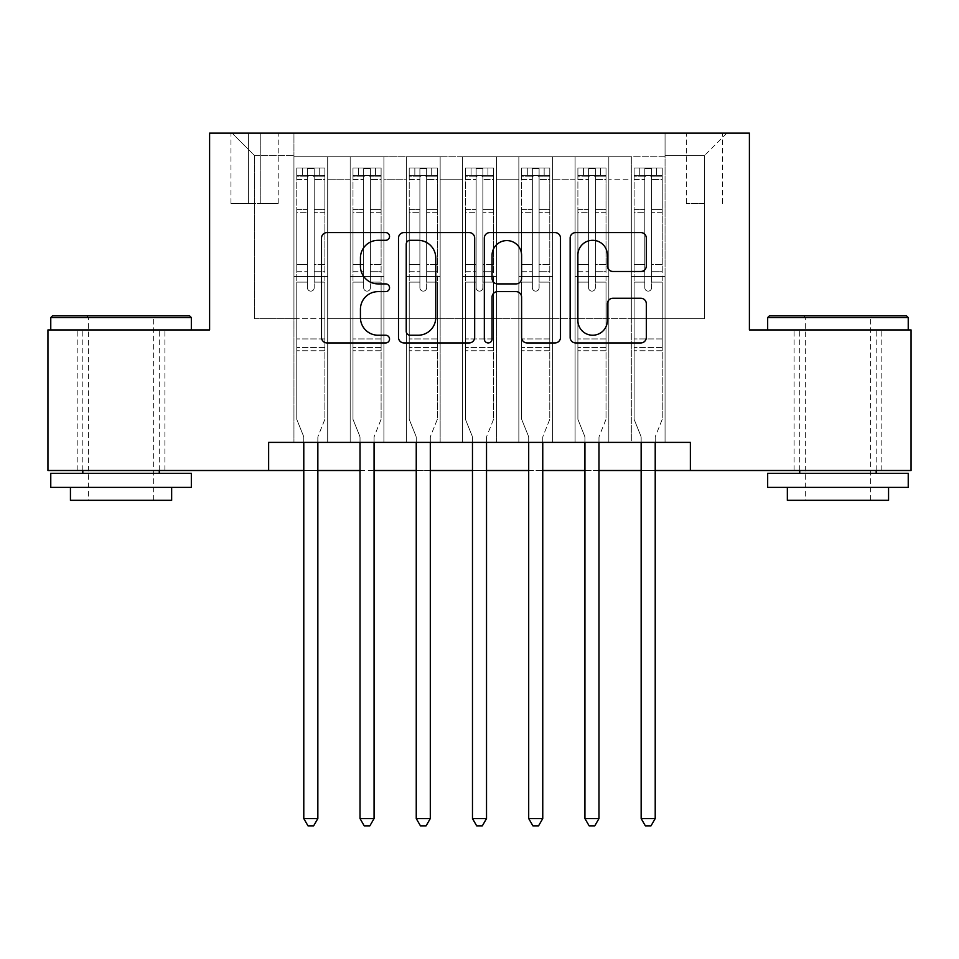 <?xml version="1.0" encoding="UTF-8"?>
<svg xmlns="http://www.w3.org/2000/svg" width="959" height="959" viewBox="0 0 959 959"><rect width="100%" height="100%" fill="white"/><g stroke="black" fill="none" stroke-linecap="round" stroke-linejoin="round"><path stroke-width="0.72" stroke-dasharray="4.79 3.6" d="M389.534 236.429A3.86 3.86 0 0 0 385.674 232.569L327.031 232.569A5.514 5.514 0 0 0 321.517 238.096L321.517 337.436A5.514 5.514 0 0 0 327.031 342.95L385.674 342.95A3.86 3.86 0 0 0 389.534 339.09A3.86 3.86 0 0 0 385.674 335.23L378.086 335.23A17.658 17.658 0 0 1 360.428 317.561L360.428 309.289A17.658 17.658 0 0 1 378.086 291.62L385.674 291.62A3.86 3.86 0 0 0 389.534 287.76A3.86 3.86 0 0 0 385.674 283.9L378.086 283.9A17.658 17.658 0 0 1 360.428 266.242L360.428 257.959A17.658 17.658 0 0 1 378.086 240.301L385.674 240.301A3.86 3.86 0 0 0 389.534 236.429M837.95 329.932L767.668 329.932L837.95 329.932M837.95 470.509L881.812 470.509L837.95 470.509M121.05 329.932L191.332 329.932L121.05 329.932M121.05 470.509L77.188 470.509L121.05 470.509M704.409 133.133L686.416 133.133L704.409 133.133M704.409 203.416L686.416 203.416L704.409 203.416M665.055 442.387L665.055 156.749L293.945 156.749L293.945 442.387L327.69 442.387L293.945 442.387L327.69 442.387L293.945 442.387L293.945 156.749L327.69 156.749L327.69 442.387L327.69 156.749L327.69 318.688L350.179 318.688L327.69 318.688L327.69 156.749L293.945 156.749L665.055 156.749L665.055 442.387L631.31 442.387L631.31 156.749L575.088 156.749L575.088 442.387L575.088 156.749L608.821 156.749L608.821 442.387L608.821 156.749L608.821 318.688L608.821 156.749L631.31 156.749L631.31 442.387L665.055 442.387L631.31 442.387L665.055 442.387L665.055 155.622L665.055 318.688L704.409 318.688L704.409 155.622L665.055 155.622L704.409 155.622L704.409 318.688L665.055 318.688L665.055 276.516L665.055 442.387M575.088 442.387L608.821 442.387L575.088 442.387L608.821 442.387L575.088 442.387L575.088 276.516L575.088 318.688L552.6 318.688L552.6 179.237L552.6 318.688L575.088 318.688L575.088 179.237L575.088 318.688L631.31 318.688L608.821 318.688L608.821 276.516L608.821 318.688L575.088 318.688L575.088 276.516L608.821 276.516L608.821 442.387L608.821 276.516L575.088 276.516L575.088 442.387M552.6 442.387L552.6 156.749L518.855 156.749L518.855 442.387L518.855 156.749L552.6 156.749L552.6 442.387L518.855 442.387L552.6 442.387L518.855 442.387L552.6 442.387L552.6 276.516L552.6 442.387M496.366 442.387L496.366 156.749L462.634 156.749L462.634 442.387L462.634 156.749L496.366 156.749L496.366 442.387L462.634 442.387L496.366 442.387L462.634 442.387L496.366 442.387L496.366 179.237L496.366 318.688L518.855 318.688L496.366 318.688L496.366 276.516L496.366 442.387M440.145 442.387L440.145 156.749L406.4 156.749L406.4 442.387L406.4 156.749L440.145 156.749L440.145 442.387L406.4 442.387L440.145 442.387L406.4 442.387L440.145 442.387L440.145 179.237L440.145 318.688L462.634 318.688L440.145 318.688L440.145 276.516L440.145 442.387M383.912 442.387L383.912 156.749L350.179 156.749L350.179 442.387L350.179 156.749L383.912 156.749L383.912 442.387L350.179 442.387L383.912 442.387L350.179 442.387L383.912 442.387L383.912 276.516L383.912 442.387M631.31 179.237L631.31 318.688L631.31 156.749L631.31 179.237L608.821 179.237L631.31 179.237M518.855 179.237L518.855 318.688L518.855 156.749L496.366 156.749L496.366 179.237L496.366 156.749L518.855 156.749L518.855 179.237L496.366 179.237L518.855 179.237M462.634 179.237L462.634 318.688L462.634 156.749L440.145 156.749L440.145 179.237L440.145 156.749L462.634 156.749L462.634 179.237L440.145 179.237L462.634 179.237M383.912 179.237L383.912 318.688L383.912 156.749L383.912 179.237L406.4 179.237L406.4 318.688L383.912 318.688L406.4 318.688L406.4 156.749L383.912 156.749L406.4 156.749L406.4 179.237L383.912 179.237M268.64 470.509L268.64 442.387L268.64 470.509L268.64 442.387L690.36 442.387L268.64 442.387L690.36 442.387L690.36 470.509L47.95 470.509L47.95 329.932L209.601 329.932L209.601 133.133L749.399 133.133L749.399 329.932L911.05 329.932L911.05 470.509L690.36 470.509L690.36 442.387L690.36 470.509M248.405 133.133L230.975 133.133L248.405 133.133L248.405 203.416L230.975 203.416L260.776 203.416L248.405 203.416L248.405 133.133M260.776 133.133L278.206 133.133L260.776 133.133L260.776 203.416L278.206 203.416L260.776 203.416L260.776 133.133M665.055 133.133L293.945 133.133L726.898 133.133L665.055 133.133L665.055 156.749L665.055 133.133M293.945 133.133L232.102 133.133L293.945 133.133L293.945 318.688L254.591 318.688L254.591 155.622L293.945 155.622L254.591 155.622L232.102 133.133L254.591 155.622L254.591 318.688L293.945 318.688L293.945 133.133M350.179 179.237L350.179 318.688L350.179 156.749L327.69 156.749L350.179 156.749L350.179 179.237L327.69 179.237L350.179 179.237M575.088 156.749L552.6 156.749L552.6 179.237L552.6 156.749L575.088 156.749L575.088 179.237L575.088 156.749M303.787 470.509L317.849 470.509M360.021 470.509L374.07 470.509M416.242 470.509L430.303 470.509M472.475 470.509L486.525 470.509M528.697 470.509L542.758 470.509M584.93 470.509L598.979 470.509M641.151 470.509L655.213 470.509M518.855 318.688L552.6 318.688L518.855 318.688L518.855 276.516L518.855 318.688M462.634 318.688L496.366 318.688L462.634 318.688L462.634 276.516L462.634 318.688M406.4 318.688L440.145 318.688L406.4 318.688L406.4 276.516L406.4 318.688M350.179 318.688L383.912 318.688L383.912 276.516L383.912 318.688L350.179 318.688L350.179 276.516L383.912 276.516L350.179 276.516L350.179 442.387L350.179 318.688M293.945 318.688L327.69 318.688L327.69 276.516L327.69 442.387L327.69 276.516L327.69 318.688L293.945 318.688L293.945 276.516L327.69 276.516L293.945 276.516L293.945 442.387L293.945 318.688M631.31 318.688L665.055 318.688L631.31 318.688L631.31 276.516L631.31 318.688M293.945 276.516L327.69 276.516L293.945 276.516M350.179 276.516L383.912 276.516L350.179 276.516M406.4 276.516L440.145 276.516L406.4 276.516L406.4 442.387L406.4 276.516L440.145 276.516L406.4 276.516M462.634 276.516L496.366 276.516L462.634 276.516L462.634 442.387L462.634 276.516L496.366 276.516L462.634 276.516M518.855 276.516L552.6 276.516L518.855 276.516L518.855 442.387L518.855 276.516L552.6 276.516L518.855 276.516M575.088 276.516L608.821 276.516L575.088 276.516M631.31 276.516L665.055 276.516L631.31 276.516L631.31 442.387L631.31 276.516L665.055 276.516L631.31 276.516M726.898 133.133L704.409 155.622L726.898 133.133M474.669 337.436L474.669 238.096A5.514 5.514 0 0 0 469.155 232.569L404.027 232.569A5.514 5.514 0 0 0 398.5 238.096L398.5 337.436A5.514 5.514 0 0 0 404.027 342.95L469.155 342.95A5.514 5.514 0 0 0 474.669 337.436M410.092 240.301A3.86 3.86 0 0 0 406.232 244.161L406.232 331.358A3.86 3.86 0 0 0 410.092 335.23L418.1 335.23A17.658 17.658 0 0 0 435.758 317.561L435.758 257.959A17.658 17.658 0 0 0 418.1 240.301L410.092 240.301M489.845 232.569L554.973 232.569A5.514 5.514 0 0 1 560.5 238.096L560.5 337.436A5.514 5.514 0 0 1 554.973 342.95L527.102 342.95A5.514 5.514 0 0 1 521.588 337.436L521.588 297.146A5.514 5.514 0 0 0 516.062 291.62L497.577 291.62A5.514 5.514 0 0 0 492.051 297.146L492.051 339.09A3.86 3.86 0 0 1 488.191 342.95A3.86 3.86 0 0 1 484.331 339.09L484.331 238.096A5.514 5.514 0 0 1 489.845 232.569M521.588 255.334A14.769 14.769 0 0 0 506.82 240.577A14.769 14.769 0 0 0 492.051 255.334L492.051 278.386A5.514 5.514 0 0 0 497.577 283.9L516.062 283.9A5.514 5.514 0 0 0 521.588 278.386L521.588 255.334M612.921 271.481L640.792 271.481A5.514 5.514 0 0 0 646.318 265.967L646.318 238.096A5.514 5.514 0 0 0 640.792 232.569L575.676 232.569A5.514 5.514 0 0 0 570.149 238.096L570.149 337.436A5.514 5.514 0 0 0 575.676 342.95L640.792 342.95A5.514 5.514 0 0 0 646.318 337.436L646.318 303.763A5.514 5.514 0 0 0 640.792 298.249L612.921 298.249A5.514 5.514 0 0 0 607.407 303.763L607.407 320.462A14.769 14.769 0 0 1 592.638 335.23A14.769 14.769 0 0 1 577.881 320.462L577.881 255.058A14.769 14.769 0 0 1 592.638 240.301A14.769 14.769 0 0 1 607.407 255.058L607.407 265.967A5.514 5.514 0 0 0 612.921 271.481M307.443 287.76A3.368 3.368 89 0 0 310.812 291.14A3.368 3.368 -91 0 1 307.443 287.76L307.443 282.126L307.443 287.76A3.368 3.368 91 0 0 310.812 291.14A3.368 3.368 89 0 0 314.192 287.76A3.368 3.368 -91 0 1 310.812 291.14A3.368 3.368 91 0 0 314.192 287.76L314.192 282.126L314.192 287.76A3.368 3.368 -89 0 1 310.812 291.14A3.368 3.368 -89 0 1 307.443 287.76L307.443 271.721L307.443 287.76M303.787 442.387L303.787 437.891A5.622 5.622 91.1 0 0 303.38 435.794A5.622 5.622 -91 0 1 303.787 437.891A5.622 5.622 91 0 0 303.38 435.794L296.763 419.335L303.38 435.794L296.763 419.335L296.763 282.126L296.763 338.935L296.763 282.126L307.443 282.126L296.763 282.126L307.443 282.126L296.763 282.126L296.763 264.42L307.443 264.42L296.763 264.42L296.763 212.682L307.443 212.682L296.763 212.682L296.763 179.489L307.443 179.489L296.763 179.489L296.763 175.317L296.763 282.126L296.763 271.721L307.443 271.721L296.763 271.721L296.763 209.398L307.443 209.398L307.443 271.721L307.443 209.398L296.763 209.398L296.763 176.204L307.443 176.204L307.443 209.398L307.443 168.688L307.443 176.78L307.443 168.688L314.192 168.688L314.192 176.78C311.951 174.826 309.697 174.826 307.443 176.78L307.443 282.126L307.443 176.78C309.685 174.826 311.939 174.826 314.192 176.78L314.192 282.126L314.192 168.688L307.443 168.688L307.443 176.204L296.763 176.204L296.763 168.005L324.873 168.005L324.873 175.317L296.894 175.305L324.729 175.305L319.251 175.305L319.251 167.993L296.894 167.993L302.385 167.993L302.385 175.305L296.763 175.317L296.763 168.005L296.763 175.317L319.251 175.305L302.385 175.305L302.385 167.993L319.251 167.993L319.251 175.305L324.873 175.317L324.873 168.005L296.763 168.005L296.763 419.335L296.763 338.935L296.763 419.335L303.38 435.794A5.622 5.622 -91 0 1 303.787 437.891L303.787 818.554L317.849 818.554L317.849 437.891A5.622 5.622 -91 0 1 318.256 435.794L324.873 419.335L324.873 350.742L324.873 419.335L318.256 435.794A5.622 5.622 91 0 0 317.849 437.891A5.622 5.622 -91 0 1 318.256 435.794A5.622 5.622 91.1 0 0 317.849 437.891L317.849 442.387M324.873 175.317L324.873 350.742L296.763 350.742L324.873 350.742L324.873 338.935L296.763 338.935L324.873 338.935L324.873 282.126L324.873 419.335L324.873 282.126L314.192 282.126L314.192 264.42L314.192 287.76L314.192 282.126L324.873 282.126L314.192 282.126L324.873 282.126L324.873 264.42L314.192 264.42L314.192 212.682L314.192 264.42L324.873 264.42L324.873 212.682L314.192 212.682L314.192 179.489L314.192 212.682L324.873 212.682L324.873 179.489L314.192 179.489L324.873 179.489L324.873 175.317M324.873 168.005L324.873 271.721L314.192 271.721L324.873 271.721L324.873 209.398L314.192 209.398L324.873 209.398L324.873 176.204L314.192 176.204L324.873 176.204L324.873 168.005M317.849 818.554L303.787 818.554L303.787 437.891L303.787 818.554L308.007 825.867L313.629 825.867L308.007 825.867L303.787 818.554L308.007 825.867L313.629 825.867L317.849 818.554L317.849 437.891L317.849 818.554L313.629 825.867L317.849 818.554L303.787 818.554M189.642 315.871L52.445 315.871M50.767 317.561L191.332 317.561M50.767 487.376L191.332 487.376M50.767 473.314L191.332 473.314M70.439 500.31L171.649 500.31M121.05 317.561L88.432 317.561L121.05 317.561M906.555 315.871L769.358 315.871M767.668 317.561L908.233 317.561M767.668 487.376L908.233 487.376M767.668 473.314L908.233 473.314M787.351 500.31L888.561 500.31M837.95 317.561L805.344 317.561L837.95 317.561M363.665 287.76A3.368 3.368 89 0 0 367.045 291.14A3.368 3.368 -91 0 1 363.665 287.76L363.665 282.126L363.665 287.76A3.368 3.368 91 0 0 367.045 291.14A3.368 3.368 89 0 0 370.414 287.76A3.368 3.368 -91 0 1 367.045 291.14A3.368 3.368 91 0 0 370.414 287.76L370.414 282.126L370.414 287.76A3.368 3.368 -89 0 1 367.045 291.14A3.368 3.368 -89 0 1 363.665 287.76L363.665 271.721L363.665 287.76M360.021 442.387L360.021 437.891A5.622 5.622 91.1 0 0 359.613 435.794A5.622 5.622 -91 0 1 360.021 437.891A5.622 5.622 91 0 0 359.613 435.794L352.984 419.335L359.613 435.794L352.984 419.335L352.984 282.126L352.984 338.935L352.984 282.126L363.665 282.126L352.984 282.126L363.665 282.126L352.984 282.126L352.984 264.42L363.665 264.42L352.984 264.42L352.984 212.682L363.665 212.682L352.984 212.682L352.984 179.489L363.665 179.489L352.984 179.489L352.984 175.317L352.984 282.126L352.984 271.721L363.665 271.721L352.984 271.721L352.984 209.398L363.665 209.398L363.665 271.721L363.665 209.398L352.984 209.398L352.984 176.204L363.665 176.204L363.665 209.398L363.665 168.688L363.665 176.78L363.665 168.688L370.414 168.688L370.414 176.78C368.172 174.826 365.93 174.826 363.665 176.78L363.665 282.126L363.665 176.78C365.918 174.826 368.16 174.826 370.414 176.78L370.414 282.126L370.414 168.688L363.665 168.688L363.665 176.204L352.984 176.204L352.984 168.005L381.107 168.005L381.107 175.317L353.128 175.305L380.963 175.305L375.472 175.305L375.472 167.993L353.128 167.993L358.606 167.993L358.606 175.305L352.984 175.317L352.984 168.005L352.984 175.317L375.472 175.305L358.606 175.305L358.606 167.993L375.472 167.993L375.472 175.305L381.107 175.317L381.107 168.005L352.984 168.005L352.984 419.335L352.984 338.935L352.984 419.335L359.613 435.794A5.622 5.622 -91 0 1 360.021 437.891L360.021 818.554L374.07 818.554L374.07 437.891A5.622 5.622 -91 0 1 374.478 435.794L381.107 419.335L381.107 350.742L381.107 419.335L374.478 435.794A5.622 5.622 91 0 0 374.07 437.891A5.622 5.622 -91 0 1 374.478 435.794A5.622 5.622 91.1 0 0 374.07 437.891L374.07 442.387M381.107 175.317L381.107 350.742L352.984 350.742L381.107 350.742L381.107 338.935L352.984 338.935L381.107 338.935L381.107 282.126L381.107 419.335L381.107 282.126L370.414 282.126L370.414 264.42L370.414 287.76L370.414 282.126L381.107 282.126L370.414 282.126L381.107 282.126L381.107 264.42L370.414 264.42L370.414 212.682L370.414 264.42L381.107 264.42L381.107 212.682L370.414 212.682L370.414 179.489L370.414 212.682L381.107 212.682L381.107 179.489L370.414 179.489L381.107 179.489L381.107 175.317M381.107 168.005L381.107 271.721L370.414 271.721L381.107 271.721L381.107 209.398L370.414 209.398L381.107 209.398L381.107 176.204L370.414 176.204L381.107 176.204L381.107 168.005M374.07 818.554L360.021 818.554L360.021 437.891L360.021 818.554L364.228 825.867L369.85 825.867L364.228 825.867L360.021 818.554L364.228 825.867L369.85 825.867L374.07 818.554L374.07 437.891L374.07 818.554L369.85 825.867L374.07 818.554L360.021 818.554M419.898 287.76A3.368 3.368 89 0 0 423.267 291.14A3.368 3.368 -91 0 1 419.898 287.76L419.898 282.126L419.898 287.76A3.368 3.368 91 0 0 423.267 291.14A3.368 3.368 89 0 0 426.647 287.76A3.368 3.368 -91 0 1 423.267 291.14A3.368 3.368 91 0 0 426.647 287.76L426.647 282.126L426.647 287.76A3.368 3.368 -89 0 1 423.267 291.14A3.368 3.368 -89 0 1 419.898 287.76L419.898 271.721L419.898 287.76M416.242 442.387L416.242 437.891A5.622 5.622 91.1 0 0 415.834 435.794A5.622 5.622 -91 0 1 416.242 437.891A5.622 5.622 91 0 0 415.834 435.794L409.217 419.335L415.834 435.794L409.217 419.335L409.217 282.126L409.217 338.935L409.217 282.126L419.898 282.126L409.217 282.126L419.898 282.126L409.217 282.126L409.217 264.42L419.898 264.42L409.217 264.42L409.217 212.682L419.898 212.682L409.217 212.682L409.217 179.489L419.898 179.489L409.217 179.489L409.217 175.317L409.217 282.126L409.217 271.721L419.898 271.721L409.217 271.721L409.217 209.398L419.898 209.398L419.898 271.721L419.898 209.398L409.217 209.398L409.217 176.204L419.898 176.204L419.898 209.398L419.898 168.688L419.898 176.78L419.898 168.688L426.647 168.688L426.647 176.78C424.405 174.826 422.152 174.826 419.898 176.78L419.898 282.126L419.898 176.78C422.14 174.826 424.393 174.826 426.647 176.78L426.647 282.126L426.647 168.688L419.898 168.688L419.898 176.204L409.217 176.204L409.217 168.005L437.328 168.005L437.328 175.317L409.361 175.305L437.184 175.305L431.706 175.305L431.706 167.993L409.361 167.993L414.839 167.993L414.839 175.305L409.217 175.317L409.217 168.005L409.217 175.317L431.706 175.305L414.839 175.305L414.839 167.993L431.706 167.993L431.706 175.305L437.328 175.317L437.328 168.005L409.217 168.005L409.217 419.335L409.217 338.935L409.217 419.335L415.834 435.794A5.622 5.622 -91 0 1 416.242 437.891L416.242 818.554L430.303 818.554L430.303 437.891A5.622 5.622 -91 0 1 430.711 435.794L437.328 419.335L437.328 350.742L437.328 419.335L430.711 435.794A5.622 5.622 91 0 0 430.303 437.891A5.622 5.622 -91 0 1 430.711 435.794A5.622 5.622 91.1 0 0 430.303 437.891L430.303 442.387M437.328 175.317L437.328 350.742L409.217 350.742L437.328 350.742L437.328 338.935L409.217 338.935L437.328 338.935L437.328 282.126L437.328 419.335L437.328 282.126L426.647 282.126L426.647 264.42L426.647 287.76L426.647 282.126L437.328 282.126L426.647 282.126L437.328 282.126L437.328 264.42L426.647 264.42L426.647 212.682L426.647 264.42L437.328 264.42L437.328 212.682L426.647 212.682L426.647 179.489L426.647 212.682L437.328 212.682L437.328 179.489L426.647 179.489L437.328 179.489L437.328 175.317M437.328 168.005L437.328 271.721L426.647 271.721L437.328 271.721L437.328 209.398L426.647 209.398L437.328 209.398L437.328 176.204L426.647 176.204L437.328 176.204L437.328 168.005M430.303 818.554L416.242 818.554L416.242 437.891L416.242 818.554L420.462 825.867L426.084 825.867L420.462 825.867L416.242 818.554L420.462 825.867L426.084 825.867L430.303 818.554L430.303 437.891L430.303 818.554L426.084 825.867L430.303 818.554L416.242 818.554M476.132 287.76A3.368 3.368 89 0 0 479.5 291.14A3.368 3.368 -91 0 1 476.132 287.76L476.132 282.126L476.132 287.76A3.368 3.368 91 0 0 479.5 291.14A3.368 3.368 89 0 0 482.868 287.76A3.368 3.368 -91 0 1 479.5 291.14A3.368 3.368 91 0 0 482.868 287.76L482.868 282.126L482.868 287.76A3.368 3.368 -89 0 1 479.5 291.14A3.368 3.368 -89 0 1 476.132 287.76L476.132 271.721L476.132 287.76M472.475 442.387L472.475 437.891A5.622 5.622 91.1 0 0 472.068 435.794A5.622 5.622 -91 0 1 472.475 437.891A5.622 5.622 91 0 0 472.068 435.794L465.439 419.335L472.068 435.794L465.439 419.335L465.439 282.126L465.439 338.935L465.439 282.126L476.132 282.126L465.439 282.126L476.132 282.126L465.439 282.126L465.439 264.42L476.132 264.42L465.439 264.42L465.439 212.682L476.132 212.682L465.439 212.682L465.439 179.489L476.132 179.489L465.439 179.489L465.439 175.317L465.439 282.126L465.439 271.721L476.132 271.721L465.439 271.721L465.439 209.398L476.132 209.398L476.132 271.721L476.132 209.398L465.439 209.398L465.439 176.204L476.132 176.204L476.132 209.398L476.132 168.688L476.132 176.78L476.132 168.688L482.868 168.688L482.868 176.78C480.627 174.826 478.385 174.826 476.132 176.78L476.132 282.126L476.132 176.78C478.373 174.826 480.615 174.826 482.868 176.78L482.868 282.126L482.868 168.688L476.132 168.688L476.132 176.204L465.439 176.204L465.439 168.005L493.561 168.005L493.561 175.317L465.583 175.305L493.417 175.305L487.939 175.305L487.939 167.993L465.583 167.993L471.061 167.993L471.061 175.305L465.439 175.317L465.439 168.005L465.439 175.317L487.939 175.305L471.061 175.305L471.061 167.993L487.939 167.993L487.939 175.305L493.561 175.317L493.561 168.005L465.439 168.005L465.439 419.335L465.439 338.935L465.439 419.335L472.068 435.794A5.622 5.622 -91 0 1 472.475 437.891L472.475 818.554L486.525 818.554L486.525 437.891A5.622 5.622 -91 0 1 486.932 435.794L493.561 419.335L493.561 350.742L493.561 419.335L486.932 435.794A5.622 5.622 91 0 0 486.525 437.891A5.622 5.622 -91 0 1 486.932 435.794A5.622 5.622 91.1 0 0 486.525 437.891L486.525 442.387M493.561 175.317L493.561 350.742L465.439 350.742L493.561 350.742L493.561 338.935L465.439 338.935L493.561 338.935L493.561 282.126L493.561 419.335L493.561 282.126L482.868 282.126L482.868 264.42L482.868 287.76L482.868 282.126L493.561 282.126L482.868 282.126L493.561 282.126L493.561 264.42L482.868 264.42L482.868 212.682L482.868 264.42L493.561 264.42L493.561 212.682L482.868 212.682L482.868 179.489L482.868 212.682L493.561 212.682L493.561 179.489L482.868 179.489L493.561 179.489L493.561 175.317M493.561 168.005L493.561 271.721L482.868 271.721L493.561 271.721L493.561 209.398L482.868 209.398L493.561 209.398L493.561 176.204L482.868 176.204L493.561 176.204L493.561 168.005M486.525 818.554L472.475 818.554L472.475 437.891L472.475 818.554L476.683 825.867L482.317 825.867L476.683 825.867L472.475 818.554L476.683 825.867L482.317 825.867L486.525 818.554L486.525 437.891L486.525 818.554L482.317 825.867L486.525 818.554L472.475 818.554M532.353 287.76A3.368 3.368 89 0 0 535.733 291.14A3.368 3.368 -91 0 1 532.353 287.76L532.353 282.126L532.353 287.76A3.368 3.368 91 0 0 535.733 291.14A3.368 3.368 89 0 0 539.102 287.76A3.368 3.368 -91 0 1 535.733 291.14A3.368 3.368 91 0 0 539.102 287.76L539.102 282.126L539.102 287.76A3.368 3.368 -89 0 1 535.733 291.14A3.368 3.368 -89 0 1 532.353 287.76L532.353 271.721L532.353 287.76M528.697 442.387L528.697 437.891A5.622 5.622 91.1 0 0 528.289 435.794A5.622 5.622 -91 0 1 528.697 437.891A5.622 5.622 91 0 0 528.289 435.794L521.672 419.335L528.289 435.794L521.672 419.335L521.672 282.126L521.672 338.935L521.672 282.126L532.353 282.126L521.672 282.126L532.353 282.126L521.672 282.126L521.672 264.42L532.353 264.42L521.672 264.42L521.672 212.682L532.353 212.682L521.672 212.682L521.672 179.489L532.353 179.489L521.672 179.489L521.672 175.317L521.672 282.126L521.672 271.721L532.353 271.721L521.672 271.721L521.672 209.398L532.353 209.398L532.353 271.721L532.353 209.398L521.672 209.398L521.672 176.204L532.353 176.204L532.353 209.398L532.353 168.688L532.353 176.78L532.353 168.688L539.102 168.688L539.102 176.78C536.86 174.826 534.607 174.826 532.353 176.78L532.353 282.126L532.353 176.78C534.595 174.826 536.848 174.826 539.102 176.78L539.102 282.126L539.102 168.688L532.353 168.688L532.353 176.204L521.672 176.204L521.672 168.005L549.783 168.005L549.783 175.317L521.816 175.305L549.639 175.305L544.161 175.305L544.161 167.993L521.816 167.993L527.294 167.993L527.294 175.305L521.672 175.317L521.672 168.005L521.672 175.317L544.161 175.305L527.294 175.305L527.294 167.993L544.161 167.993L544.161 175.305L549.783 175.317L549.783 168.005L521.672 168.005L521.672 419.335L521.672 338.935L521.672 419.335L528.289 435.794A5.622 5.622 -91 0 1 528.697 437.891L528.697 818.554L542.758 818.554L542.758 437.891A5.622 5.622 -91 0 1 543.166 435.794L549.783 419.335L549.783 350.742L549.783 419.335L543.166 435.794A5.622 5.622 91 0 0 542.758 437.891A5.622 5.622 -91 0 1 543.166 435.794A5.622 5.622 91.1 0 0 542.758 437.891L542.758 442.387M549.783 175.317L549.783 350.742L521.672 350.742L549.783 350.742L549.783 338.935L521.672 338.935L549.783 338.935L549.783 282.126L549.783 419.335L549.783 282.126L539.102 282.126L539.102 264.42L539.102 287.76L539.102 282.126L549.783 282.126L539.102 282.126L549.783 282.126L549.783 264.42L539.102 264.42L539.102 212.682L539.102 264.42L549.783 264.42L549.783 212.682L539.102 212.682L539.102 179.489L539.102 212.682L549.783 212.682L549.783 179.489L539.102 179.489L549.783 179.489L549.783 175.317M549.783 168.005L549.783 271.721L539.102 271.721L549.783 271.721L549.783 209.398L539.102 209.398L549.783 209.398L549.783 176.204L539.102 176.204L549.783 176.204L549.783 168.005M542.758 818.554L528.697 818.554L528.697 437.891L528.697 818.554L532.916 825.867L538.538 825.867L532.916 825.867L528.697 818.554L532.916 825.867L538.538 825.867L542.758 818.554L542.758 437.891L542.758 818.554L538.538 825.867L542.758 818.554L528.697 818.554M588.586 287.76A3.368 3.368 89 0 0 591.955 291.14A3.368 3.368 -91 0 1 588.586 287.76L588.586 282.126L588.586 287.76A3.368 3.368 91 0 0 591.955 291.14A3.368 3.368 89 0 0 595.335 287.76A3.368 3.368 -91 0 1 591.955 291.14A3.368 3.368 91 0 0 595.335 287.76L595.335 282.126L595.335 287.76A3.368 3.368 -89 0 1 591.955 291.14A3.368 3.368 -89 0 1 588.586 287.76L588.586 271.721L588.586 287.76M584.93 442.387L584.93 437.891A5.622 5.622 91.1 0 0 584.522 435.794A5.622 5.622 -91 0 1 584.93 437.891A5.622 5.622 91 0 0 584.522 435.794L577.893 419.335L584.522 435.794L577.893 419.335L577.893 282.126L577.893 338.935L577.893 282.126L588.586 282.126L577.893 282.126L588.586 282.126L577.893 282.126L577.893 264.42L588.586 264.42L577.893 264.42L577.893 212.682L588.586 212.682L577.893 212.682L577.893 179.489L588.586 179.489L577.893 179.489L577.893 175.317L577.893 282.126L577.893 271.721L588.586 271.721L577.893 271.721L577.893 209.398L588.586 209.398L588.586 271.721L588.586 209.398L577.893 209.398L577.893 176.204L588.586 176.204L588.586 209.398L588.586 168.688L588.586 176.78L588.586 168.688L595.335 168.688L595.335 176.78C593.082 174.826 590.84 174.826 588.586 176.78L588.586 282.126L588.586 176.78C590.828 174.826 593.07 174.826 595.335 176.78L595.335 282.126L595.335 168.688L588.586 168.688L588.586 176.204L577.893 176.204L577.893 168.005L606.016 168.005L606.016 175.317L578.037 175.305L605.872 175.305L600.394 175.305L600.394 167.993L578.037 167.993L583.528 167.993L583.528 175.305L577.893 175.317L577.893 168.005L577.893 175.317L600.394 175.305L583.528 175.305L583.528 167.993L600.394 167.993L600.394 175.305L606.016 175.317L606.016 168.005L577.893 168.005L577.893 419.335L577.893 338.935L577.893 419.335L584.522 435.794A5.622 5.622 -91 0 1 584.93 437.891L584.93 818.554L598.979 818.554L598.979 437.891A5.622 5.622 -91 0 1 599.387 435.794L606.016 419.335L606.016 350.742L606.016 419.335L599.387 435.794A5.622 5.622 91 0 0 598.979 437.891A5.622 5.622 -91 0 1 599.387 435.794A5.622 5.622 91.1 0 0 598.979 437.891L598.979 442.387M606.016 175.317L606.016 350.742L577.893 350.742L606.016 350.742L606.016 338.935L577.893 338.935L606.016 338.935L606.016 282.126L606.016 419.335L606.016 282.126L595.335 282.126L595.335 264.42L595.335 287.76L595.335 282.126L606.016 282.126L595.335 282.126L606.016 282.126L606.016 264.42L595.335 264.42L595.335 212.682L595.335 264.42L606.016 264.42L606.016 212.682L595.335 212.682L595.335 179.489L595.335 212.682L606.016 212.682L606.016 179.489L595.335 179.489L606.016 179.489L606.016 175.317M606.016 168.005L606.016 271.721L595.335 271.721L606.016 271.721L606.016 209.398L595.335 209.398L606.016 209.398L606.016 176.204L595.335 176.204L606.016 176.204L606.016 168.005M598.979 818.554L584.93 818.554L584.93 437.891L584.93 818.554L589.15 825.867L594.772 825.867L589.15 825.867L584.93 818.554L589.15 825.867L594.772 825.867L598.979 818.554L598.979 437.891L598.979 818.554L594.772 825.867L598.979 818.554L584.93 818.554M644.808 287.76A3.368 3.368 89 0 0 648.188 291.14A3.368 3.368 -91 0 1 644.808 287.76L644.808 282.126L644.808 287.76A3.368 3.368 91 0 0 648.188 291.14A3.368 3.368 89 0 0 651.557 287.76A3.368 3.368 -91 0 1 648.188 291.14A3.368 3.368 91 0 0 651.557 287.76L651.557 282.126L651.557 287.76A3.368 3.368 -89 0 1 648.188 291.14A3.368 3.368 -89 0 1 644.808 287.76L644.808 271.721L644.808 287.76M641.151 442.387L641.151 437.891A5.622 5.622 91.1 0 0 640.744 435.794A5.622 5.622 -91 0 1 641.151 437.891A5.622 5.622 91 0 0 640.744 435.794L634.127 419.335L640.744 435.794L634.127 419.335L634.127 282.126L634.127 338.935L634.127 282.126L644.808 282.126L634.127 282.126L644.808 282.126L634.127 282.126L634.127 264.42L644.808 264.42L634.127 264.42L634.127 212.682L644.808 212.682L634.127 212.682L634.127 179.489L644.808 179.489L634.127 179.489L634.127 175.317L634.127 282.126L634.127 271.721L644.808 271.721L634.127 271.721L634.127 209.398L644.808 209.398L644.808 271.721L644.808 209.398L634.127 209.398L634.127 176.204L644.808 176.204L644.808 209.398L644.808 168.688L644.808 176.78L644.808 168.688L651.557 168.688L651.557 176.78C649.315 174.826 647.061 174.826 644.808 176.78L644.808 282.126L644.808 176.78C647.049 174.826 649.303 174.826 651.557 176.78L651.557 282.126L651.557 168.688L644.808 168.688L644.808 176.204L634.127 176.204L634.127 168.005L662.237 168.005L662.237 175.317L634.271 175.305L662.106 175.305L656.615 175.305L656.615 167.993L634.271 167.993L639.749 167.993L639.749 175.305L634.127 175.317L634.127 168.005L634.127 175.317L656.615 175.305L639.749 175.305L639.749 167.993L656.615 167.993L656.615 175.305L662.237 175.317L662.237 168.005L634.127 168.005L634.127 419.335L634.127 338.935L634.127 419.335L640.744 435.794A5.622 5.622 -91 0 1 641.151 437.891L641.151 818.554L655.213 818.554L655.213 437.891A5.622 5.622 -91 0 1 655.62 435.794L662.237 419.335L662.237 350.742L662.237 419.335L655.62 435.794A5.622 5.622 91 0 0 655.213 437.891A5.622 5.622 -91 0 1 655.62 435.794A5.622 5.622 91.1 0 0 655.213 437.891L655.213 442.387M662.237 175.317L662.237 350.742L634.127 350.742L662.237 350.742L662.237 338.935L634.127 338.935L662.237 338.935L662.237 282.126L662.237 419.335L662.237 282.126L651.557 282.126L651.557 264.42L651.557 287.76L651.557 282.126L662.237 282.126L651.557 282.126L662.237 282.126L662.237 264.42L651.557 264.42L651.557 212.682L651.557 264.42L662.237 264.42L662.237 212.682L651.557 212.682L651.557 179.489L651.557 212.682L662.237 212.682L662.237 179.489L651.557 179.489L662.237 179.489L662.237 175.317M662.237 168.005L662.237 271.721L651.557 271.721L662.237 271.721L662.237 209.398L651.557 209.398L662.237 209.398L662.237 176.204L651.557 176.204L662.237 176.204L662.237 168.005M655.213 818.554L641.151 818.554L641.151 437.891L641.151 818.554L645.371 825.867L650.993 825.867L645.371 825.867L641.151 818.554L645.371 825.867L650.993 825.867L655.213 818.554L655.213 437.891L655.213 818.554L650.993 825.867L655.213 818.554L641.151 818.554M575.088 179.237L552.6 179.237L575.088 179.237M324.729 167.993L296.894 167.993L324.729 167.993M296.894 175.305L324.729 175.305L296.894 175.305M324.873 347.566L296.763 347.566L324.873 347.566M307.443 176.78L307.443 168.688M314.192 176.78L314.192 168.688M380.963 167.993L353.128 167.993L380.963 167.993M353.128 175.305L380.963 175.305L353.128 175.305M381.107 347.566L352.984 347.566L381.107 347.566M363.665 176.78L363.665 168.688M437.184 167.993L409.361 167.993L437.184 167.993M409.361 175.305L437.184 175.305L409.361 175.305M437.328 347.566L409.217 347.566L437.328 347.566M419.898 176.78L419.898 168.688M493.417 167.993L465.583 167.993L493.417 167.993M465.583 175.305L493.417 175.305L465.583 175.305M493.561 347.566L465.439 347.566L493.561 347.566M476.132 176.78L476.132 168.688M549.639 167.993L521.816 167.993L549.639 167.993M521.816 175.305L549.639 175.305L521.816 175.305M549.783 347.566L521.672 347.566L549.783 347.566M532.353 176.78L532.353 168.688M370.414 176.78L370.414 168.688M426.647 176.78L426.647 168.688M482.868 176.78L482.868 168.688M539.102 176.78L539.102 168.688M605.872 167.993L578.037 167.993L605.872 167.993M578.037 175.305L605.872 175.305L578.037 175.305M606.016 347.566L577.893 347.566L606.016 347.566M588.586 176.78L588.586 168.688M595.335 176.78L595.335 168.688M662.106 167.993L634.271 167.993L662.106 167.993M634.271 175.305L662.106 175.305L634.271 175.305M662.237 347.566L634.127 347.566L662.237 347.566M644.808 176.78L644.808 168.688M651.557 176.78L651.557 168.688M794.1 470.509L794.1 329.932M77.188 470.509L77.188 329.932M686.416 203.416L686.416 133.133M230.975 203.416L230.975 133.133M278.206 203.416L278.206 133.133M722.403 203.416L722.403 133.133M164.9 470.509L164.9 329.932M881.812 470.509L881.812 329.932M153.656 500.31L153.656 317.561L155.346 315.871M82.81 470.509L82.81 329.932M159.278 470.509L159.278 329.932M86.742 315.871L88.432 317.561L88.432 500.31M870.568 500.31L870.568 317.561L872.258 315.871M799.722 470.509L799.722 329.932M876.19 470.509L876.19 329.932M803.654 315.871L805.344 317.561L805.344 500.31"/><path stroke-width="1.44" d="M389.534 236.429A3.86 3.86 0 0 0 385.674 232.569L327.031 232.569A5.514 5.514 0 0 0 321.517 238.096L321.517 337.436A5.514 5.514 0 0 0 327.031 342.95L385.674 342.95A3.86 3.86 0 0 0 389.534 339.09A3.86 3.86 0 0 0 385.674 335.23L378.086 335.23A17.658 17.658 0 0 1 360.428 317.561L360.428 309.289A17.658 17.658 0 0 1 378.086 291.62L385.674 291.62A3.86 3.86 0 0 0 389.534 287.76A3.86 3.86 0 0 0 385.674 283.9L378.086 283.9A17.658 17.658 0 0 1 360.428 266.242L360.428 257.959A17.658 17.658 0 0 1 378.086 240.301L385.674 240.301A3.86 3.86 0 0 0 389.534 236.429M640.792 271.481A5.514 5.514 0 0 0 646.318 265.967L646.318 238.096A5.514 5.514 0 0 0 640.792 232.569L575.676 232.569A5.514 5.514 0 0 0 570.149 238.096L570.149 337.436A5.514 5.514 0 0 0 575.676 342.95L640.792 342.95A5.514 5.514 0 0 0 646.318 337.436L646.318 303.763A5.514 5.514 0 0 0 640.792 298.249L612.921 298.249A5.514 5.514 0 0 0 607.407 303.763L607.407 320.462A14.769 14.769 0 0 1 592.638 335.23A14.769 14.769 0 0 1 577.881 320.462L577.881 255.058A14.769 14.769 0 0 1 592.638 240.301A14.769 14.769 0 0 1 607.407 255.058L607.407 265.967A5.514 5.514 0 0 0 612.921 271.481L640.792 271.481M268.64 470.509L47.95 470.509L47.95 329.932L209.601 329.932L209.601 133.133L749.399 133.133L749.399 329.932L911.05 329.932L911.05 470.509L690.36 470.509L690.36 442.387L268.64 442.387L268.64 470.509L303.787 470.509M474.669 238.096A5.514 5.514 0 0 0 469.155 232.569L404.027 232.569A5.514 5.514 0 0 0 398.5 238.096L398.5 337.436A5.514 5.514 0 0 0 404.027 342.95L469.155 342.95A5.514 5.514 0 0 0 474.669 337.436L474.669 238.096M489.845 232.569L554.973 232.569A5.514 5.514 0 0 1 560.5 238.096L560.5 337.436A5.514 5.514 0 0 1 554.973 342.95L527.102 342.95A5.514 5.514 0 0 1 521.588 337.436L521.588 297.146A5.514 5.514 0 0 0 516.062 291.62L497.577 291.62A5.514 5.514 0 0 0 492.051 297.146L492.051 339.09A3.86 3.86 0 0 1 488.191 342.95A3.86 3.86 0 0 1 484.331 339.09L484.331 238.096A5.514 5.514 0 0 1 489.845 232.569M317.849 470.509L360.021 470.509M374.07 470.509L416.242 470.509M430.303 470.509L472.475 470.509M486.525 470.509L528.697 470.509M542.758 470.509L584.93 470.509M598.979 470.509L641.151 470.509M655.213 470.509L690.36 470.509M410.092 240.301A3.86 3.86 0 0 0 406.232 244.161L406.232 331.358A3.86 3.86 0 0 0 410.092 335.23L418.1 335.23A17.658 17.658 0 0 0 435.758 317.561L435.758 257.959A17.658 17.658 0 0 0 418.1 240.301L410.092 240.301M521.588 255.334A14.769 14.769 0 0 0 506.82 240.577A14.769 14.769 0 0 0 492.051 255.334L492.051 278.386A5.514 5.514 0 0 0 497.577 283.9L516.062 283.9A5.514 5.514 0 0 0 521.588 278.386L521.588 255.334M317.849 442.387L317.849 818.554L303.787 818.554L303.787 442.387M317.849 818.554L313.629 825.867L308.007 825.867L303.787 818.554M52.445 315.871L189.642 315.871L191.332 317.561L50.767 317.561L52.445 315.871M121.05 487.376L50.767 487.376L50.767 473.314L191.332 473.314L191.332 487.376L121.05 487.376M171.649 487.376L171.649 500.31L70.439 500.31L70.439 487.376M769.358 315.871L906.555 315.871L908.233 317.561L767.668 317.561L769.358 315.871M837.95 487.376L767.668 487.376L767.668 473.314L908.233 473.314L908.233 487.376L837.95 487.376M888.561 487.376L888.561 500.31L787.351 500.31L787.351 487.376M374.07 442.387L374.07 818.554L360.021 818.554L360.021 442.387M374.07 818.554L369.85 825.867L364.228 825.867L360.021 818.554M430.303 442.387L430.303 818.554L416.242 818.554L416.242 442.387M430.303 818.554L426.084 825.867L420.462 825.867L416.242 818.554M486.525 442.387L486.525 818.554L472.475 818.554L472.475 442.387M486.525 818.554L482.317 825.867L476.683 825.867L472.475 818.554M542.758 442.387L542.758 818.554L528.697 818.554L528.697 442.387M542.758 818.554L538.538 825.867L532.916 825.867L528.697 818.554M598.979 442.387L598.979 818.554L584.93 818.554L584.93 442.387M598.979 818.554L594.772 825.867L589.15 825.867L584.93 818.554M655.213 442.387L655.213 818.554L641.151 818.554L641.151 442.387M655.213 818.554L650.993 825.867L645.371 825.867L641.151 818.554M50.767 329.932L50.767 317.561M82.81 473.314L82.81 470.509M159.278 473.314L159.278 470.509M191.332 329.932L191.332 317.561M767.668 329.932L767.668 317.561M799.722 473.314L799.722 470.509M876.19 473.314L876.19 470.509M908.233 329.932L908.233 317.561"/></g></svg>
